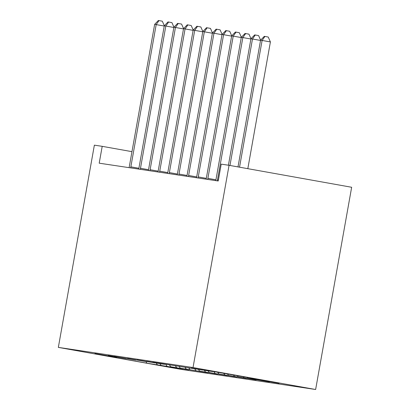 <?xml version="1.0" encoding="UTF-8"?>
<svg xmlns="http://www.w3.org/2000/svg" width="410" height="410" viewBox="0 0 410 410"><rect width="100%" height="100%" fill="white"/><g stroke="black" fill="none" stroke-linecap="round" stroke-linejoin="round"><path stroke-width="0.61" d="M193.033 367.539L229.057 165.312L351.657 187.273L315.633 389.5L180.943 369.348L58.343 347.388L193.033 367.539L315.633 389.5M146.862 363.183L182.783 368.918L170.688 366.75L188.713 369.805L180.318 368.19L207.967 372.685L199.578 371.07L217.597 374.125L209.208 372.511L227.227 375.565L218.837 373.951L236.857 377.005L228.467 375.396L246.487 378.445L238.097 376.836L256.117 379.885L247.727 378.276L253.652 379.163L269.452 381.884L257.357 379.716L263.281 380.603L279.082 383.324L266.987 381.156L277.478 382.725L204.523 369.969L212.918 371.583L206.988 370.696L191.193 367.975L203.288 370.143L152.674 362.209L164.769 364.377L158.844 363.491L146.749 361.323L155.139 362.937L137.119 359.883L145.509 361.497L127.489 358.442L135.879 360.057L114.159 356.449L126.249 358.617L108.23 355.562L116.619 357.177L110.695 356.29L94.9 353.569L106.995 355.731L96.499 354.163L146.862 363.183L145.929 361.461M131.969 151.664L102.208 146.334L99.205 163.185L218.212 180.994L221.215 164.138L229.057 165.312M263.281 380.603L262.954 380.126M257.357 379.716L256.891 379.04M253.652 379.163L253.103 378.358M247.727 378.276L247.04 377.277M244.022 377.723L243.253 376.595M238.097 376.836L237.19 375.509M234.392 376.283L233.403 374.832M228.467 375.396L227.34 373.746M224.762 374.837L223.629 373.182M218.837 373.951L217.705 372.295M215.132 373.397L213.943 371.655M209.208 372.511L208.075 370.855M205.507 371.957L204.313 370.215M199.578 371.07L198.445 369.415M195.877 370.517L194.683 368.774M189.948 369.63L188.815 367.975M186.248 369.077L185.053 367.334M180.318 368.19L179.185 366.535M176.618 367.637L175.424 365.894M170.688 366.75L169.555 365.095M166.988 366.197L165.794 364.454M161.063 365.31L159.926 363.655M157.358 364.756L156.164 363.009M102.208 146.334L94.367 145.16L58.343 347.388M266.987 381.156L266.746 380.803M164.236 26.04L156.189 24.6L130.851 166.834A3.423 0.625 -79.8 0 0 130.698 167.9M154.647 24.369L158.373 20.5L158.993 20.592L156.189 24.6L154.647 24.369L129.309 166.598A3.423 0.625 -79.8 0 1 129.088 167.659M158.993 20.592L162.304 21.187L164.328 25.753M173.866 27.48L165.819 26.04L140.481 168.274A3.423 0.625 -79.8 0 0 140.328 169.34M164.277 25.809L168.003 21.94L168.623 22.032L165.819 26.04L164.277 25.809L138.939 168.044A3.423 0.625 -79.8 0 1 138.718 169.099M168.623 22.032L171.933 22.627L173.958 27.193M183.495 28.92L175.449 27.48L150.111 169.714A3.423 0.625 -79.8 0 0 149.958 170.78M173.907 27.25L177.632 23.38L178.253 23.472L175.449 27.48L173.907 27.25L148.569 169.484A3.423 0.625 -79.8 0 1 148.348 170.539M178.253 23.472L181.563 24.067L183.588 28.633M193.125 30.36L185.079 28.92L159.741 171.154A3.423 0.625 -79.8 0 0 159.582 172.22M183.536 28.69L187.262 24.82L187.882 24.913L185.079 28.92L183.536 28.69L158.198 170.924A3.423 0.625 -79.8 0 1 157.978 171.98M187.882 24.913L191.193 25.507L193.218 30.073M202.755 31.801L194.709 30.36L169.371 172.595A3.423 0.625 -79.8 0 0 169.212 173.661M193.166 30.13L196.892 26.261L197.512 26.353L194.709 30.36L193.166 30.13L167.828 172.364A3.423 0.625 -79.8 0 1 167.608 173.42M197.512 26.353L200.823 26.947L202.847 31.519M212.38 33.241L204.339 31.801L179.001 174.035A3.423 0.625 -79.8 0 0 178.842 175.101M202.796 31.57L206.522 27.706L207.142 27.798L204.339 31.801L202.796 31.57L177.458 173.804A3.423 0.625 -79.8 0 1 177.238 174.86M207.142 27.798L210.453 28.387L212.477 32.959M222.01 34.681L213.969 33.241L188.631 175.475A3.423 0.625 -79.8 0 0 188.472 176.541M212.421 33.01L216.152 29.146L216.767 29.238L213.969 33.241L212.421 33.01L187.088 175.244A3.423 0.625 -79.8 0 1 186.868 176.3M216.767 29.238L220.083 29.828L222.107 34.399M231.64 36.126L223.593 34.681L198.261 176.915A3.423 0.625 -79.8 0 0 198.102 177.981M222.051 34.45L225.782 30.586L226.397 30.678L223.593 34.681L222.051 34.45L196.718 176.684A3.423 0.625 -79.8 0 1 196.498 177.745M226.397 30.678L229.713 31.273L231.732 35.839M241.27 37.566L233.223 36.121L207.89 178.355A3.423 0.625 -79.8 0 0 207.732 179.426M231.681 35.89L235.412 32.026L236.027 32.118L233.223 36.121L231.681 35.89L206.348 178.124A3.423 0.625 -79.8 0 1 206.127 179.185M236.027 32.118L239.343 32.713L241.362 37.279M250.899 39.006L242.853 37.566L217.52 179.795A3.423 0.625 -79.8 0 0 217.361 180.866M241.311 37.336L245.042 33.466L245.657 33.559L242.853 37.566L241.311 37.336L215.978 179.565A3.423 0.625 -79.8 0 1 215.757 180.625M245.657 33.559L248.972 34.153L250.992 38.719M260.529 40.447L252.483 39.006L229.959 165.476M250.94 38.776L254.671 34.906L255.286 34.999L252.483 39.006L250.94 38.776L228.416 165.22M255.286 34.999L258.602 35.593L260.622 40.159M247.819 168.674L270.4 41.928L262.113 40.447L239.537 167.188M260.57 40.216L264.301 36.346L264.916 36.439L262.113 40.447L260.57 40.216L238 166.916M264.916 36.439L268.232 37.033L270.4 41.928M130.851 166.834L138.898 168.274M140.481 168.274L148.528 169.714M150.111 169.714L158.157 171.154M159.741 171.154L167.787 172.595M169.371 172.595L177.417 174.035M179.001 174.035L187.047 175.475M188.631 175.475L196.677 176.915M198.261 176.915L206.302 178.355M207.89 178.355L215.932 179.8M217.52 179.795L218.402 179.954"/></g></svg>

